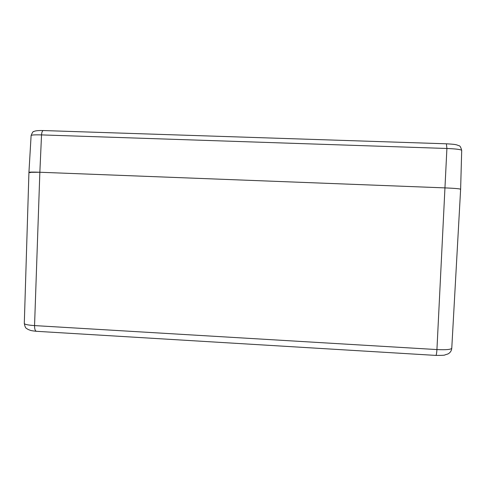 <?xml version="1.0" encoding="UTF-8"?>
<svg xmlns="http://www.w3.org/2000/svg" width="486" height="486" viewBox="0 0 486 486"><rect width="100%" height="100%" fill="white"/><g stroke="black" fill="none" stroke-linecap="round" stroke-linejoin="round"><path stroke-width="0.73" d="M435.942 355.412C442.005 355.424 445.006 355.254 444.945 354.902L448.007 353.936C450.291 352.66 451.549 350.764 451.767 348.243L460.625 189.236C459.92 188.756 454.738 188.307 445.073 187.894L39.852 172.251C32.927 172.008 29.288 172.038 28.935 172.348L39.852 172.251L445.073 187.894C454.696 188.307 459.884 188.75 460.625 189.236L460.4 189.364M30.235 172.706L28.935 172.342L24.3 323.445C24.592 324.429 28.012 325.14 34.555 325.59L39.852 172.251L41.535 134.908L446.907 148.479C456.075 148.862 461.001 149.5 461.7 150.393L460.625 189.236M446.397 143.789L446.907 148.479L436.932 349.568C436.665 353.662 436.252 355.6 435.687 355.4L36.833 331.324C35.326 331.397 34.567 329.484 34.555 325.59L436.932 349.568C446.057 349.993 451.002 349.549 451.767 348.243M43.637 130.546L43.181 130.546C42.258 130.995 41.711 132.447 41.535 134.908C34.968 134.719 31.487 134.932 31.11 135.533C32.368 132.459 33.212 131.153 33.649 131.621C34.087 131.408 35.357 130.333 43.181 130.546L446.567 143.813C455.595 144.324 456.311 144.615 458.875 145.715C459.89 145.563 460.831 147.124 461.7 150.393M36.158 331.282C29.221 330.51 30.867 330.298 28.224 329.551C26.578 328.129 25.43 329.295 24.3 323.445M31.11 135.533L28.935 172.342"/></g></svg>
